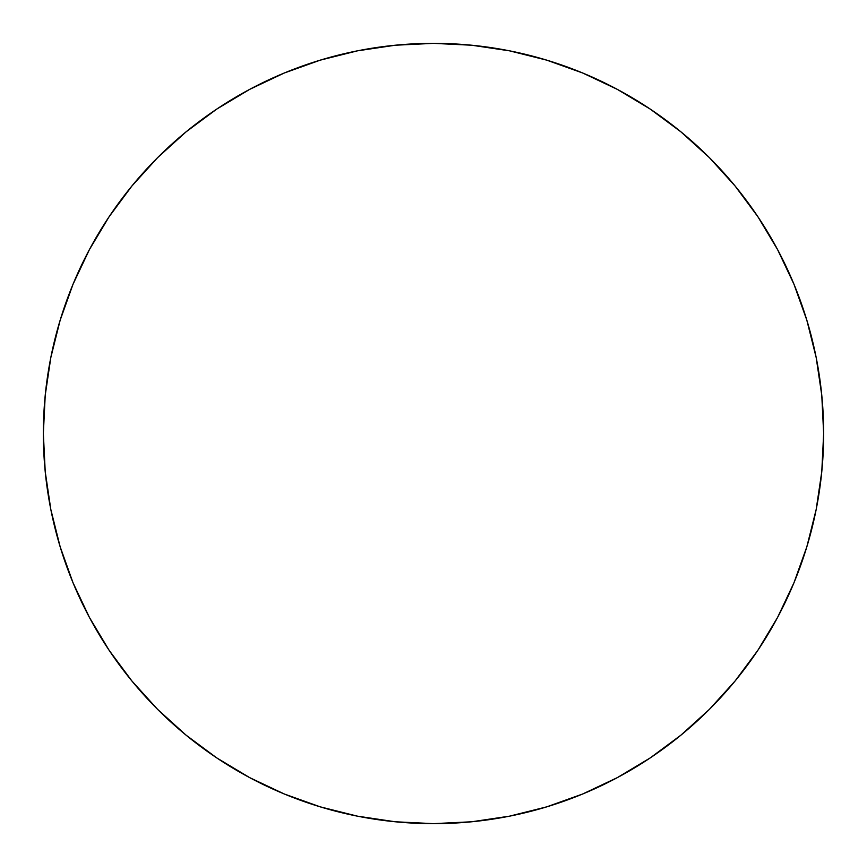 <?xml version="1.0" encoding="UTF-8"?>
<svg xmlns="http://www.w3.org/2000/svg" width="867" height="867" viewBox="0 0 867 867"><rect width="100%" height="100%" fill="white"/><g stroke="black" fill="none" stroke-linecap="round" stroke-linejoin="round"><path stroke-width="1.3" d="M43.35 433.5A390.15 390.15 0 0 1 433.5 43.35A390.15 390.15 0 0 1 823.65 433.5A390.15 390.15 0 0 1 433.5 823.65A390.15 390.15 0 0 1 43.35 433.5L45.225 471.746L50.85 509.612L60.148 546.752L73.045 582.808L89.42 617.412L109.101 650.261L131.914 681.007L157.621 709.379L185.993 735.086L216.739 757.899L249.588 777.58L284.192 793.955L320.248 806.852L357.388 816.15L395.254 821.775L433.5 823.65L471.746 821.775L509.612 816.15L546.752 806.852L582.808 793.955L617.412 777.58L650.261 757.899L681.007 735.086L709.379 709.379L735.086 681.007L757.899 650.261L777.58 617.412L793.955 582.808L806.852 546.752L816.15 509.612L821.775 471.746L823.65 433.5L821.775 395.254L816.15 357.388L806.852 320.248L793.955 284.192L777.58 249.588L757.899 216.739L735.086 185.993L709.379 157.621L681.007 131.914L650.261 109.101L617.412 89.42L582.808 73.045L546.752 60.148L509.612 50.85L471.746 45.225L433.5 43.35L395.254 45.225L357.388 50.85L320.248 60.148L284.192 73.045L249.588 89.42L216.739 109.101L185.993 131.914L157.621 157.621L131.914 185.993L109.101 216.739L89.42 249.588L73.045 284.192L60.148 320.248L50.85 357.388L45.225 395.254L43.35 433.5M806.852 320.248L793.955 284.192M650.261 109.101L617.412 89.42M320.248 60.148L284.192 73.045M109.101 216.739L89.42 249.588M60.148 546.752L73.045 582.808M216.739 757.899L249.588 777.58M546.752 806.852L582.808 793.955M757.899 650.261L777.58 617.412"/></g></svg>
